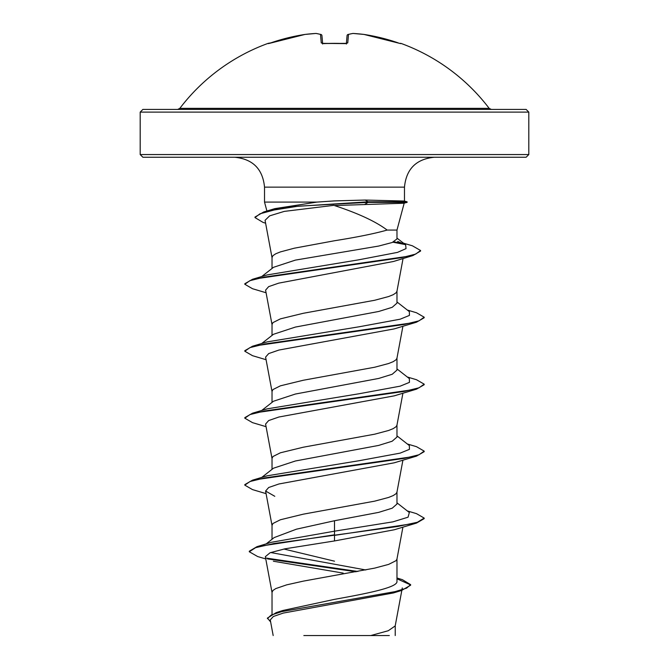 <?xml version="1.0" encoding="UTF-8"?>
<svg xmlns="http://www.w3.org/2000/svg" width="669" height="669" viewBox="0 0 669 669"><rect width="100%" height="100%" fill="white"/><g stroke="black" fill="none" stroke-linecap="round" stroke-linejoin="round"><path stroke-width="1" d="M323.955 43.61L321.245 42.883L320.501 34.437A194.169 74.025 -95.4 0 0 315.893 33.458A1.346 0.518 -93.2 0 1 315.944 33.45A1.346 0.518 -93.2 0 1 315.977 33.45M321.312 34.629A1.346 1.229 106.1 0 0 320.969 34.47L316.194 33.458A1.346 1.346 0 0 0 315.944 33.45A1.346 1.346 0 0 1 316.194 33.458A1.346 1.238 97.6 0 0 315.893 33.458A194.169 178.707 -102.9 0 0 304.972 34.437L304.972 34.437A194.286 193.55 180 0 0 270.811 42.883L268.169 43.343A1.346 1.346 0 0 1 269.214 43.393L269.364 43.351M400.723 43.61L400.271 43.535A1.346 1.346 22.5 0 1 400.723 43.61L400.831 43.343A194.311 194.311 0 0 1 489.164 108.353L179.836 108.353L177.695 109.415L296.927 109.415M346.475 43.552A1.346 1.271 5 0 1 347.755 42.883L345.062 43.61A194.119 179.342 180 0 0 334.5 43.343A194.119 179.342 180 0 0 323.938 43.61M528.811 112.108L140.189 112.108L140.189 154.556L528.811 154.556L528.811 112.108L526.118 109.415L177.695 109.415M140.189 154.556L142.882 157.248L526.118 157.248L528.811 154.556M265.593 223.178L263.101 222.426L254.998 217.592L254.998 217.04L263.686 211.989L274.792 208.644L317.014 202.088L334.5 200.901L365.174 200.048L404.193 201.035L407.095 201.812L407.095 202.373L403.884 203.225L334.5 205.567C358.216 213.352 375.769 221.523 387.15 230.069L396.976 230.069L404.193 203.142M272.024 614.134L272.024 592.299L272.969 590.443L275.787 588.586L286.641 584.865L303.258 581.144L374.657 568.123L388.605 564.402L396.031 560.681L396.943 559.159L402.922 527.122M396.976 578.008L402.42 579.689L410.632 584.647L406.593 588.143L395.053 591.639L276.222 612.603L282.903 610.471L334.5 599.357C367.883 593.361 397.771 587.424 396.976 581.403L396.976 558.991M266.195 543.889L274.165 537.583L296.442 529.179L334.5 520.741L378.704 512.37L392.226 508.189L396.976 504.008L396.976 492.033M272.024 539.289L272.024 525.341L272.969 523.484L280.395 519.763L303.258 514.177L374.657 501.156L388.605 497.443L393.213 495.578L396.031 493.722L396.943 492.2L402.922 460.155M261.704 477.44L273.512 468.191L295.43 460.983L378.662 445.42L392.159 441.231L396.976 437.041L396.976 425.066M272.024 469.362L272.024 458.382L272.969 456.517L280.395 452.796L303.258 447.218L374.657 434.198L388.605 430.476L393.213 428.62L396.031 426.755L396.943 425.233L402.922 393.196M261.704 410.482L273.521 401.224L295.397 394.033L378.696 378.445L392.226 374.264L396.976 370.082L396.976 358.107M272.024 402.404L272.024 391.415L272.969 389.559L280.395 385.837L303.258 380.26L374.657 367.239L388.605 363.518L393.213 361.653L396.031 359.797L396.943 358.275L402.922 326.238M273.512 334.274L295.414 327.066L378.679 311.486L392.218 307.305L396.976 303.116L396.976 291.14M272.024 335.437L272.024 324.457L272.969 322.592L280.395 318.87L303.258 313.293L374.657 300.272L388.605 296.551L393.213 294.695L396.031 292.83L396.943 291.316L403.064 258.527M334.5 561.182L283.907 549.032M261.704 276.556L273.512 267.307L295.397 260.107L378.654 246.058L392.226 242.496L396.943 238.95M272.024 268.478L272.024 257.49L272.969 255.633L275.787 253.768L280.395 251.912L294.343 248.191L334.5 240.748C356.953 237.194 374.506 233.632 387.15 230.069M410.632 584.647L410.632 585.208L401.534 590.493L393.439 592.943L283.263 613.08L273.328 616.509L270.268 619.954L273.178 635.55M389.325 635.55L303.843 635.55M370.785 635.55L388.271 630.733L395.195 625.925L401.826 590.409M334.5 520.741L334.5 531.186L271.397 542.291L256.946 546.682L249.303 551.206L249.303 551.766L257.649 556.541L265.769 558.933M270.669 552.527L365.809 569.971M396.976 580.424L396.976 581.403M396.976 502.845L409.344 512.521L408.073 517.187L392.929 521.853L334.5 531.186L334.5 534.824L256.946 546.682M266.329 558.105L357.865 571.477M276.222 612.603L267.424 618.072L270.636 621.953M416.486 523.091L394.208 529.781L334.5 540.945L334.5 535.384L416.486 523.091L424.179 518.642L424.179 518.082L417.356 522.272L397.913 526.453L273.713 543.571L255.591 547.668L249.303 551.766M267.516 558.908L356.142 571.794M396.976 578.777L410.607 584.923M401.534 590.493L281.833 611.591L271.096 615.112L267.424 618.633M334.5 540.945L284.919 548.823L270.067 552.761L265.35 556.683L272.057 592.642M273.378 561.224L343.205 573.107M333.873 205.341L284.258 211.396L269.624 215.861L265.066 220.318L272.057 257.833M266.078 292.754L252.514 288.724L244.821 284.275L249.855 280.687L264.389 277.1L412.882 255.575L393.556 261.462L278.73 283.138L268.637 286.641L265.593 290.145L272.057 324.791M266.078 359.713L252.522 355.691L244.821 351.242L249.963 347.612L264.824 343.983L416.486 322.207L394.208 328.897L278.94 350.046L268.704 353.575L265.593 357.104L272.057 391.758M266.078 426.68L252.522 422.649L244.821 418.2L249.972 414.571L264.824 410.942L416.478 389.166L394.208 395.856L278.914 417.013L268.687 420.542L265.585 424.071L272.057 458.717M266.078 493.638L252.514 489.608L244.821 485.159L249.972 481.529L264.832 477.909L416.478 456.133L394.217 462.814L278.948 483.971L268.695 487.5L265.601 491.029L274.783 496.298M317.014 202.088L264.523 202.088L264.523 187.144L404.477 187.144C406.242 168.989 416.21 159.021 434.365 157.248M244.821 485.159L244.821 484.607L252.522 480.158L267.082 475.826L359.236 460.69L400.162 453.122L409.428 449.342L409.344 445.554L396.976 435.879M244.821 418.2L244.821 417.64L252.522 413.191L267.082 408.868L359.236 393.732L400.162 386.164L409.428 382.375L409.344 378.595L396.976 368.92M244.821 351.242L244.821 350.681L252.522 346.233L267.073 341.901L359.228 326.765L400.154 319.197L409.42 315.417L409.344 311.629L396.976 301.962M244.821 284.275L244.821 283.723L252.514 279.274L267.082 274.942L358.241 259.907L397.478 252.389L406.024 248.625L405.657 244.862L397.67 241.417M424.179 518.082L416.486 513.641L407.296 510.924M252.522 480.158L404.176 458.382L419.037 454.753L424.179 451.123L416.478 446.675L407.296 443.965M252.522 413.191L404.176 391.424L419.028 387.794L424.179 384.165L416.478 379.716L407.296 376.998M252.522 346.233L404.168 324.457L419.028 320.827L424.179 317.198L416.486 312.749L407.304 310.04M252.514 279.274L401.467 257.69L415.683 254.095L420.567 250.499L412.397 245.799L403.466 243.165M403.7 243.675L393.874 241.81M263.686 211.989L288.473 206.897L368.05 201.812L368.05 202.373L364.914 204.288M416.478 456.133L424.179 451.684L424.179 451.123M416.478 389.166L424.179 384.725L424.179 384.165M416.486 322.207L424.179 317.758L424.179 317.198M412.882 255.575L420.567 251.059L420.567 250.499M405.247 244.57L392.954 242.211M254.998 217.592L259.99 213.787L274.223 209.982L298.299 206.177L368.05 202.373L407.095 202.373M407.095 201.812L368.05 201.812L365.174 200.048M489.164 108.353L491.305 109.415L142.882 109.415L140.189 112.108M321.94 35.649A1.346 1.33 175 0 0 321.94 35.599A1.346 1.33 175 0 1 321.94 35.649L322.625 43.443M346.375 43.443L347.06 35.649A1.346 1.33 5 0 1 348.499 34.437L347.755 42.883M270.477 42.992L304.972 34.437A1.346 0.527 -97 0 1 305.014 34.428A1.346 1.346 0 0 0 304.972 34.437L268.729 43.535A1.346 1.346 -22.5 0 0 268.277 43.61M320.969 34.47A1.346 1.229 106.1 0 0 320.501 34.437A1.346 1.33 175 0 1 321.94 35.599A1.346 1.346 0 0 0 320.969 34.47M322.525 43.552A1.346 1.271 175 0 0 321.245 42.883M322.675 44.037L322.307 43.351L345.062 43.61M347.688 34.629A1.346 1.229 73.9 0 1 348.499 34.437A194.169 74.025 95.4 0 1 353.107 33.458A1.346 1.238 82.4 0 0 352.806 33.458L348.031 34.47A1.346 1.229 73.9 0 0 347.688 34.629M353.023 33.45A1.346 0.518 93.2 0 1 353.056 33.45A1.346 0.518 93.2 0 1 353.107 33.458A194.169 178.707 102.9 0 1 364.028 34.437L364.028 34.437A1.346 1.346 0 0 0 363.986 34.428A1.346 0.527 97 0 1 364.028 34.437L398.189 42.883A194.286 193.55 180 0 0 364.028 34.437L400.355 43.544M363.986 34.428L353.056 33.45A1.346 1.346 0 0 0 352.806 33.458L348.031 34.47A1.346 1.346 0 0 0 347.06 35.599A1.346 1.33 5 0 0 347.06 35.649M264.523 187.144C262.758 168.989 252.79 159.021 234.635 157.248M404.477 201.11L404.477 187.144M402.278 587.942L401.935 589.815M396.976 238.95L396.976 230.069M395.228 635.55L395.228 625.574M265.593 491.029L272.057 525.675M266.923 211.028L264.523 202.088M261.696 343.515L273.512 334.266M405.657 244.862L396.976 238.105M268.169 43.343A194.311 194.311 0 0 0 179.836 108.353M315.944 33.45L305.014 34.428M323.938 43.527L346.693 43.351L346.325 44.037M400.831 43.343L399.786 43.393M345.062 43.527L346.693 43.351"/></g></svg>

